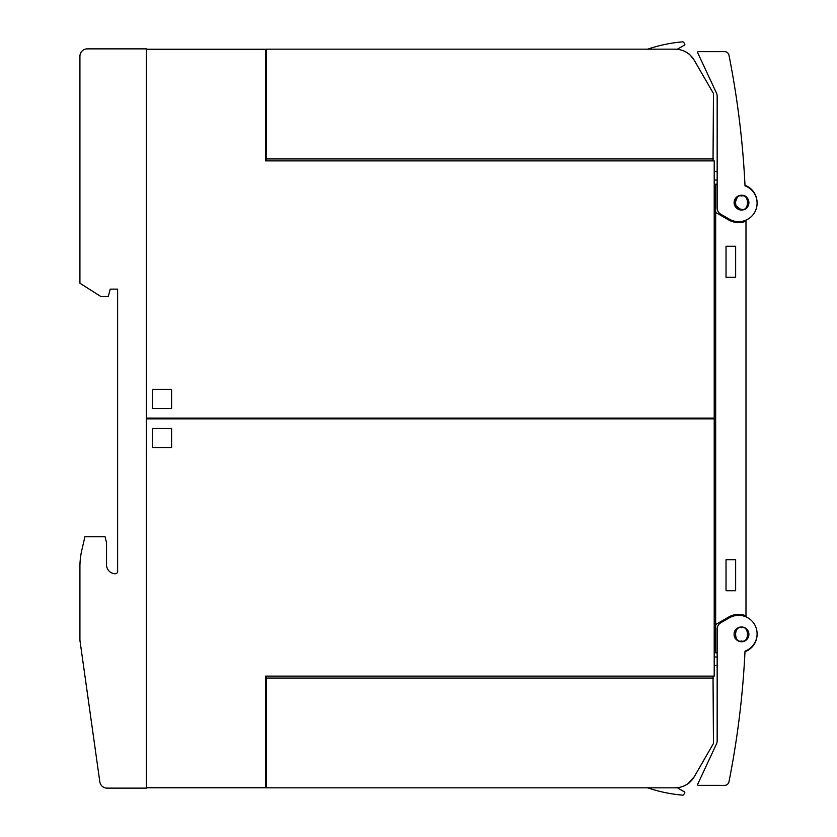 <?xml version="1.0" encoding="UTF-8"?>
<svg xmlns="http://www.w3.org/2000/svg" width="837" height="837" viewBox="0 0 837 837"><rect width="100%" height="100%" fill="white"/><g stroke="black" fill="none" stroke-linecap="round" stroke-linejoin="round"><path stroke-width="1.26" d="M741.666 696.541C741.184 701.301 741.184 701.301 741.666 696.541C741.184 701.301 741.184 701.301 741.666 696.541C741.184 701.301 741.184 701.301 741.666 696.541C741.184 701.301 741.184 701.301 741.666 696.541M647.671 787.826A147.846 147.846 0 0 0 682.458 795.14A147.846 147.846 0 0 1 647.671 787.826A147.846 147.846 0 0 0 682.458 795.14A1.475 1.475 0 0 0 682.594 795.15A1.475 1.475 0 0 1 682.458 795.14A1.475 1.475 0 0 0 683.871 794.407L684.739 792.901A0.743 0.743 0 0 0 684.467 791.886L677.248 787.722M744.982 185.291A18.477 18.477 0 0 1 757.077 202.91A18.477 18.477 0 0 1 746.049 220.089A1.475 1.475 0 0 0 745.987 220.518L745.987 221.177A19.962 19.962 0 0 1 728.619 219.922L715.677 212.452L715.677 184.161L717.163 184.161L717.163 180.018L714.212 180.018M647.671 49.174A147.846 147.846 0 0 1 682.458 41.86A1.475 1.475 0 0 1 683.871 42.593L684.739 44.099A0.743 0.743 0 0 1 684.467 45.114L677.248 49.278M742.848 209.909C751.448 208.79 750.234 194.843 741.551 195.251L740.159 195.366M737.617 196.35L734.394 204.657L741.551 210.035A7.397 7.397 0 0 0 748.895 202.638A7.397 7.397 0 0 0 741.509 195.241A7.397 7.397 0 0 0 734.112 202.638A7.397 7.397 0 0 0 741.509 210.035M748.864 635.021L748.885 633.954M745.003 627.855L741.509 626.965A7.397 7.397 0 0 1 748.895 634.362A7.397 7.397 0 0 1 741.509 641.759L741.551 641.749A7.397 7.397 0 0 1 734.112 634.362A7.397 7.397 0 0 1 741.509 626.965C736.298 628.2 733.84 630.659 734.112 634.352C733.965 637.689 735.974 640.117 740.159 641.634L741.509 641.759M745.014 185.845A18.477 18.477 0 0 1 738.6 221.659A18.477 18.477 0 0 1 729.351 219.179L720.856 214.272A7.397 7.397 0 0 1 717.163 207.869L717.163 96.15A7.397 7.397 0 0 0 716.462 93.022L697.66 52.7A0.743 0.743 0 0 1 698.33 51.643L724.612 51.632A4.436 4.436 0 0 1 728.964 55.2A887.105 887.105 0 0 1 745.014 185.845M266.218 160.871L266.218 49.174L675.051 49.174A22.18 22.18 0 0 1 694.26 60.254C690.755 55.587 688.684 53.286 688.035 53.369C688.673 53.286 690.745 55.577 694.26 60.254L706.355 81.21M706.355 755.79L694.26 776.746L706.355 755.79L694.26 776.746L688.035 783.631C688.673 783.725 690.745 781.434 694.26 776.746L713.459 743.476L713.03 676.129M714.212 656.982L717.163 656.982L714.212 656.982L717.163 656.982L717.163 652.839L715.677 652.839L715.677 624.548L728.619 617.078A19.962 19.962 0 0 1 745.987 615.823L745.987 221.177M738.6 615.341A18.477 18.477 0 0 1 745.014 651.155A887.105 887.105 0 0 1 728.964 781.8A4.436 4.436 0 0 1 724.612 785.368L698.33 785.357A0.743 0.743 0 0 1 697.66 784.3L716.462 743.978A7.397 7.397 0 0 0 717.163 740.85L717.163 629.131A7.397 7.397 0 0 1 720.856 622.728L729.351 617.821A18.477 18.477 0 0 1 738.6 615.341M146.465 49.247L265.486 49.247L265.486 160.871L714.212 160.871L714.212 418.134L146.465 418.134L146.465 49.247M152.376 389.299L171.595 389.299L171.595 408.519L152.376 408.519L152.376 389.299M183.345 418.866L183.345 418.134M714.212 171.428L717.163 171.595M694.25 60.254L713.459 93.524L713.03 160.871M265.486 51.758L266.218 51.758M266.218 59.145L265.486 59.145M265.486 133.073L266.218 133.073M266.218 140.47L265.486 140.47M146.465 418.866L714.212 418.866L714.212 676.129L265.486 676.129L265.486 787.753L146.465 787.753L146.465 418.866M146.381 48.87L146.381 788.13L107.126 788.13A7.397 7.397 0 0 1 99.812 781.758L79.923 640.274L79.923 566.764A73.928 73.928 0 0 1 81.817 550.129L84.903 536.779L105.054 536.779L106.54 542.69L106.54 564.87A8.872 8.872 0 0 0 115.401 573.743A2.218 2.218 0 0 0 117.619 571.525L117.619 289.131L110.233 289.131L108.255 296.528L100.858 296.528L79.923 283.22L79.923 56.267A7.397 7.397 0 0 1 87.32 48.87L146.381 48.87M266.218 49.174L273.605 49.174L266.218 49.174M295.785 49.174L299.217 49.174L295.785 49.174M395.294 49.174L495.127 49.174L395.294 49.174M713.459 158.946L266.218 158.946M171.595 447.701L152.376 447.701L152.376 428.481L171.595 428.481L171.595 447.701M717.163 666.419L717.163 665.405L714.212 665.572M266.218 676.129L266.218 678.054L713.459 678.054M694.25 776.746L690.263 781.789L694.25 776.746A22.18 22.18 0 0 1 675.051 787.826L266.218 787.826L273.605 787.826L266.218 787.826L266.218 678.054M266.218 785.242L265.486 785.242M265.486 777.855L266.218 777.855M266.218 703.927L265.486 703.927M265.486 696.53L266.218 696.53M295.785 787.826L299.217 787.826L295.785 787.826M395.294 787.826L495.127 787.826L395.294 787.826M715.677 624.548L715.677 212.452L728.619 219.922M688.045 783.62L688.589 783.223L688.045 783.62M746.049 616.911A1.475 1.475 0 0 1 745.987 616.482L745.987 615.823M744.982 651.709A18.477 18.477 0 0 0 757.077 634.09M726.024 590.744L726.024 559.702L735.639 559.702L735.639 590.744L726.024 590.744M726.024 277.298L726.024 246.256L735.639 246.256L735.639 277.298L726.024 277.298M743.811 671.358L743.863 670.615M738.851 721.285L739.605 715.216M738.726 722.226L738.485 724.078L738.726 722.226M737.983 727.855L737.857 728.776M738.15 726.642L738.265 725.721M741.551 209.292C733.651 211.656 733.651 193.619 741.551 195.984C749.45 193.619 749.45 211.656 741.551 209.292M741.551 627.708C749.45 625.344 749.45 643.381 741.551 641.016C733.651 643.381 733.651 625.344 741.551 627.708"/></g></svg>
